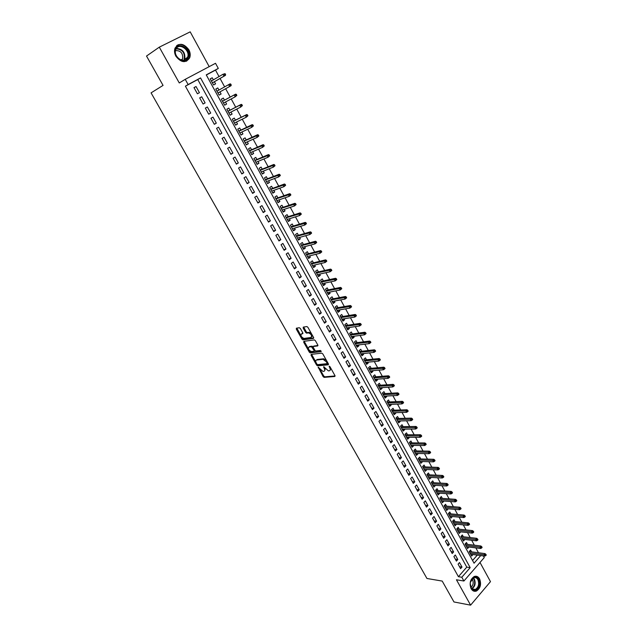 <?xml version="1.0" encoding="UTF-8"?>
<svg xmlns="http://www.w3.org/2000/svg" width="637" height="637" viewBox="0 0 637 637"><rect width="100%" height="100%" fill="white"/><g stroke="black" fill="none" stroke-linecap="round" stroke-linejoin="round"><path stroke-width="0.96" d="M318.245 367.223L323.11 376.602L324.129 377.375L334.823 376.491L334.958 375.607L329.966 366.697L329.218 366.148L329.775 367.931C330.571 369.571 330.436 370.527 329.369 370.79L328.381 370.877L323.707 366.689L324.249 368.457C325.037 370.081 324.91 371.029 323.859 371.291L322.895 371.379L318.245 367.223M175.931 56.263C181.139 62.792 185.717 63.342 189.651 57.919C190.606 55.331 190.328 52.592 188.831 49.71C183.591 43.101 178.997 42.583 175.032 48.149C174.14 50.721 174.434 53.428 175.931 56.263M471.133 588.715C472.519 590.985 474.286 591.765 476.436 591.048C480.481 588.301 481.532 584.233 479.589 578.85C478.18 576.525 476.38 575.744 474.183 576.525C470.202 579.312 469.19 583.373 471.133 588.715M300.353 328.501L299.294 327.737L296.396 328.19L296.309 329.13L301.938 339.107L302.933 339.871L313.476 338.414L313.587 337.475L307.902 327.322L306.899 326.55L303.26 327.115L303.164 328.063L305.593 332.387L306.588 333.159L308.587 332.88C311.397 334.274 312.194 335.803 310.991 337.467L303.937 338.446C301.182 337.077 300.377 335.564 301.54 333.907L302.679 333.74L302.774 332.801L300.353 328.501M185.399 86.186L458.409 576.692L466.778 567.129L197.773 79.569L185.399 86.186L188.13 84.554L185.232 79.33L215.513 63.294L218.308 68.422L206.245 74.871L474.055 563.212L480.712 555.583M483.379 555.934L484.263 557.566L463.911 581.016L456.442 579.774L470.6 605.15L453.974 601.965L442.213 581.079L426.949 578.484L151.073 92.867L163.056 85.398L146.518 56.048L159.298 47.154L179.276 82.961L185.232 79.33M463.911 581.016L461.809 577.241L470.186 567.639L200.536 77.921L188.13 84.554M458.409 576.692L461.809 577.241M311.175 354.379L311.071 355.279L316.605 365.089L317.624 365.861L328.27 364.802L328.397 363.894L322.808 353.925L321.781 353.145L311.175 354.379M309.303 352.15L303.722 342.26L303.817 341.344L314.375 339.903L315.387 340.684L317.807 344.999L317.688 345.923L313.38 346.472L313.277 347.396L314.861 350.223L315.88 350.995L320.451 350.454L321.088 351.64L310.307 352.922L309.303 352.15L309.98 351.608L309.176 350.183M209.199 66.638L190.192 31.85L159.298 47.154M470.6 605.15L490.482 581.645L480.003 562.471M213.363 79.872L212.225 77.786L210.258 78.932M212.225 77.786L210.226 78.861L213.57 84.976L215.561 83.885L214.39 81.743M218.945 90.064L217.782 87.946L215.808 89.061M221.103 94.013L219.12 95.104L221.103 94.013L219.94 91.895M225.474 102.008L226.613 104.078L224.614 105.137M224.471 100.168L223.308 98.05L221.342 99.149L224.646 105.193L226.613 104.078M230.976 112.064L232.083 114.087L230.076 115.106M229.957 110.201L228.802 108.091L226.844 109.206L230.132 115.209L232.083 114.087M236.446 122.065L237.521 124.024L235.507 125.011M235.419 120.178L234.265 118.068L232.322 119.199L235.586 125.163L237.521 124.024M241.885 131.994L242.928 133.913L240.905 134.861M240.842 130.083L239.687 127.989L237.76 129.128L241.009 135.06L242.928 133.913M247.283 141.876L248.303 143.731L246.272 144.655M246.232 139.941L245.086 137.847L243.167 139.001L246.4 144.894L248.303 143.731M252.658 151.686L253.645 153.501L251.599 154.385M251.591 149.735L250.445 147.649L248.541 148.811L251.75 154.672L253.645 153.501M257.993 161.448L258.956 163.207L256.902 164.059M256.918 159.473L255.779 157.387L253.884 158.565L257.077 164.386L258.956 163.207M263.304 171.146L264.236 172.85L262.165 173.678M262.205 169.147L261.074 167.069L259.195 168.256L262.372 174.044L264.236 172.85M268.575 180.781L269.483 182.445L267.405 183.233M267.468 178.766L266.338 176.696L264.482 177.89L267.628 183.647L269.483 182.445M273.814 190.367L274.698 191.976L272.612 192.74M272.7 188.329L271.577 186.267L269.73 187.469L272.859 193.194L274.698 191.976M279.03 199.891L279.882 201.459L277.788 202.184M277.907 197.836L276.776 195.774L274.945 196.992L278.058 202.677L279.882 201.459M284.213 209.358L285.042 210.879L282.932 211.572M283.075 207.28L281.952 205.233L280.129 206.46L283.226 212.113L285.042 210.879M289.357 218.778L290.161 220.243L288.043 220.912M288.211 216.676L287.096 214.629L285.288 215.871L288.362 221.493L290.161 220.243M294.477 228.134L295.257 229.559L293.131 230.188M293.323 226.016L292.208 223.977L290.408 225.227L293.474 230.809L295.257 229.559M299.573 237.434L300.322 238.811L298.188 239.416M298.403 235.3L297.288 233.269L295.504 234.527L298.546 240.077L300.322 238.811M304.629 246.686L305.362 248.016L303.212 248.589M303.451 244.528L302.344 242.506L300.568 243.772L303.594 249.29L305.362 248.016M309.662 255.883L310.362 257.165L308.212 257.714M308.467 253.709L307.36 251.687L305.609 252.961L308.619 258.455L310.362 257.165M314.662 265.024L315.339 266.266L313.181 266.784M313.46 262.826L312.361 260.812L310.617 262.102L313.603 267.556L315.339 266.266M319.631 274.109L320.292 275.311L318.118 275.797M318.42 271.903L317.322 269.889L315.594 271.187L318.564 276.609L320.292 275.311M324.575 283.147L325.212 284.301L323.031 284.763M323.357 280.917L322.258 278.91L320.538 280.216L323.492 285.615L325.212 284.301M329.488 292.128L330.101 293.243L327.912 293.673M328.262 289.883L327.171 287.884L325.459 289.198L328.397 294.565L330.101 293.243M334.377 301.062L334.966 302.129L332.769 302.535M333.143 298.801L332.052 296.802L330.356 298.132L333.278 303.459L334.966 302.129M339.234 309.94L339.8 310.967L337.594 311.35M337.992 307.663L336.901 305.672L335.213 307.01L338.12 312.313L339.8 310.967M344.068 318.771L344.609 319.758L342.395 320.108M342.81 316.478L341.727 314.495L340.054 315.833L342.945 321.104L344.609 319.758M348.869 327.553L349.387 328.501L347.165 328.819M347.603 325.236L346.52 323.262L344.864 324.615L347.73 329.855L349.387 328.501M353.646 336.28L354.14 337.188L351.911 337.483M352.372 333.955L351.29 331.981L349.641 333.342L352.5 338.55L354.14 337.188M358.392 344.959L358.87 345.827L356.632 346.098M357.11 342.618L356.035 340.652L354.395 342.013L357.238 347.197L358.87 345.827M363.114 353.591L363.568 354.419L361.322 354.666M361.824 351.234L360.749 349.267L359.125 350.645L361.951 355.796L363.568 354.419M367.812 362.174L368.242 362.963L365.996 363.178M366.514 359.794L365.439 357.843L363.823 359.228L366.633 364.348L368.242 362.963M372.486 370.71L372.892 371.459L370.63 371.65M371.172 368.313L370.105 366.363L368.505 367.756L371.291 372.852L372.892 371.459M377.128 379.198L377.51 379.907L375.249 380.074M375.806 376.786L374.739 374.843L373.147 376.244L375.926 381.308L377.51 379.907M381.738 387.63L382.112 388.307L379.835 388.451M380.416 385.21L379.357 383.267L377.773 384.676L380.536 389.717L382.112 388.307M386.333 396.023L386.683 396.66L384.398 396.779M385.003 393.586L383.944 391.651L382.367 393.069L385.114 398.077L386.683 396.66M390.895 404.368L391.222 404.965L388.936 405.06M389.557 401.915L388.498 399.988L386.938 401.414L389.669 406.398L391.222 404.965M395.442 412.672L395.744 413.23L393.451 413.302M394.088 410.204L393.037 408.277L391.484 409.71L394.199 414.663L395.744 413.23M399.956 420.922L400.243 421.447L397.942 421.495M398.595 418.437L397.544 416.518L396.007 417.96L398.706 422.888L400.243 421.447M404.447 429.131L404.71 429.617L402.409 429.641M403.078 426.639L402.035 424.72L400.506 426.169L403.189 431.066L404.71 429.617M408.914 437.293L409.161 437.746L406.844 437.746M407.537 434.784L406.494 432.873L404.973 434.33L407.648 439.204L409.161 437.746M413.349 445.414L413.58 445.828L411.263 445.804M411.972 442.89L410.929 440.987L409.424 442.444L412.075 447.293L413.58 445.828M417.768 453.488L417.976 453.863L415.65 453.823M416.383 450.948L415.34 449.045L413.843 450.518L416.487 455.336L417.976 453.863M422.164 461.514L420.022 461.793M420.762 458.966L419.727 457.071L418.238 458.544L420.866 463.338L422.347 461.865M426.527 469.501L424.361 469.724M425.126 466.937L424.091 465.05L422.618 466.531L425.229 471.3L426.702 469.811M430.875 477.439L428.685 477.607M429.465 474.868L428.438 472.98L426.965 474.469L429.569 479.215L431.026 477.718M435.198 485.338L432.985 485.45M433.781 482.75L432.754 480.871L431.297 482.368L433.877 487.09L435.334 485.585M439.498 493.197L437.261 493.253M438.073 490.594L437.046 488.722L435.597 490.227L438.168 494.917L439.61 493.412M443.774 501.016L441.513 501.016M442.341 498.397L441.314 496.526L439.88 498.038L442.436 502.704L443.87 501.192M448.026 508.788L445.741 508.732M446.585 506.16L445.566 504.297L444.132 505.81L446.68 510.452L448.106 508.931M452.254 516.519L449.945 516.416M450.805 513.876L449.794 512.021L448.368 513.541L450.9 518.16L452.318 516.631M456.458 524.203L454.133 524.052M455.009 521.552L453.998 519.696L452.581 521.225L455.097 525.82L456.506 524.291M460.647 531.855L458.29 531.648M459.189 529.188L458.178 527.34L456.777 528.877L459.277 533.448L460.67 531.911M464.803 539.459L462.43 539.205M463.346 536.784L462.335 534.945L460.941 536.481L463.433 541.028L464.819 539.483M467.478 544.34L466.467 542.501L465.09 544.054L467.566 548.568L468.936 547.032M458.083 564.143L460.591 568.666L461.992 567.073L459.492 562.559L458.083 564.143M453.886 556.563L456.411 561.117L457.82 559.533L455.304 554.986L453.886 556.563M449.666 548.951L452.198 553.521L453.616 551.945L451.092 547.374L449.666 548.951M445.422 541.291L447.97 545.893L449.396 544.324L446.856 539.73L445.422 541.291M441.154 533.599L443.718 538.217L445.159 536.657L442.596 532.038L441.154 533.599M436.871 525.859L439.442 530.51L440.892 528.949L438.32 524.307L436.871 525.859M432.555 518.08L435.143 522.754L436.6 521.201L434.02 516.527L432.555 518.08M428.223 510.253L430.827 514.951L432.292 513.406L429.688 508.716L428.223 510.253M423.86 502.386L426.479 507.116L427.953 505.571L425.341 500.857L423.86 502.386M419.48 494.479L422.108 499.233L423.597 497.696L420.969 492.95L419.48 494.479M415.069 486.525L417.721 491.302L419.21 489.781L416.574 485.004L415.069 486.525M410.642 478.53L413.302 483.332L414.806 481.819L412.147 477.017L410.642 478.53M406.183 470.496L408.858 475.321L410.371 473.809L407.704 468.983L406.183 470.496M401.7 462.406L404.391 467.263L405.92 465.758L403.237 460.909L401.7 462.406M397.201 454.277L399.901 459.166L401.437 457.661L398.738 452.788L397.201 454.277M392.671 446.107L395.386 451.012L396.939 449.523L394.223 444.618L392.671 446.107M388.108 437.89L390.847 442.826L392.408 441.337L389.677 436.409L388.108 437.89M383.53 429.625L386.285 434.585L387.853 433.112L385.106 428.152L383.53 429.625M378.927 421.312L381.69 426.304L383.267 424.831L380.512 419.847L378.927 421.312M374.293 412.951L377.072 417.968L378.665 416.51L375.886 411.494L374.293 412.951M369.635 404.543L372.43 409.591L374.03 408.142L371.244 403.094L369.635 404.543M364.945 396.095L367.764 401.167L369.372 399.725L366.57 394.653L364.945 396.095M360.239 387.591L363.066 392.695L364.69 391.261L361.864 386.157L360.239 387.591M355.502 379.039L358.344 384.175L359.977 382.749L357.142 377.622L355.502 379.039M350.732 370.447L353.599 375.607L355.239 374.19L352.388 369.03L350.732 370.447M345.939 361.8L348.821 366.992L350.477 365.582L347.603 360.391L345.939 361.8M341.121 353.105L344.02 358.328L345.684 356.919L342.802 351.704L341.121 353.105M336.272 344.354L339.187 349.609L340.867 348.216L337.96 342.961L336.272 344.354M331.399 335.556L334.329 340.843L336.017 339.457L333.095 334.178L331.399 335.556M326.494 326.709L329.44 332.028L331.144 330.651L328.206 325.34L326.494 326.709M321.566 317.815L324.528 323.158L326.24 321.789L323.285 316.446L321.566 317.815M316.605 308.865L319.583 314.24L321.311 312.878L318.341 307.504L316.605 308.865M311.612 299.86L314.614 305.266L316.35 303.913L313.364 298.514L311.612 299.86M306.596 290.806L309.606 296.245L311.366 294.899L308.356 289.469L306.596 290.806M301.548 281.697L304.582 287.168L306.349 285.838L303.323 280.368L301.548 281.697M296.468 272.532L299.517 278.035L301.301 276.713L298.259 271.219L296.468 272.532M291.364 263.32L294.429 268.854L296.221 267.54L293.163 262.014L291.364 263.32M286.22 254.052L289.309 259.617L291.117 258.311L288.035 252.754L286.22 254.052M281.052 244.719L284.158 250.325L285.981 249.027L282.884 243.438L281.052 244.719M275.853 235.34L278.982 240.977L280.813 239.695L277.692 234.066L275.853 235.34M270.629 225.904L273.767 231.573L275.614 230.299L272.477 224.638L270.629 225.904M265.366 216.413L268.527 222.114L270.383 220.848L267.229 215.155L265.366 216.413M260.071 206.866L263.248 212.599L265.119 211.349L261.95 205.616L260.071 206.866M254.744 197.255L257.945 203.028L259.832 201.786L256.639 196.021L254.744 197.255M249.393 187.589L252.61 193.393L254.505 192.167L251.297 186.362L249.393 187.589M244.003 177.866L247.236 183.703L249.147 182.485L245.922 176.648L244.003 177.866M238.58 168.08L241.837 173.957L243.764 172.746L240.515 166.878L238.58 168.08M233.126 158.239L236.399 164.147L238.342 162.953L235.069 157.044L233.126 158.239M227.632 148.333L230.928 154.281L232.887 153.095L229.599 147.155L227.632 148.333M222.114 138.372L225.426 144.352L227.401 143.182L224.089 137.202L222.114 138.372M216.556 128.348L219.892 134.367L221.875 133.205L218.547 127.193L216.556 128.348M210.966 118.259L214.327 124.319L216.317 123.164L212.973 117.112L210.966 118.259M205.337 108.107L208.721 114.206L210.728 113.067L207.359 106.976L205.337 108.107M199.676 97.899L203.084 104.03L205.106 102.907L201.714 96.776L199.676 97.899M199.445 92.676L196.037 86.513L193.982 87.619L197.406 93.79L199.445 92.676M478.483 552.765L475.831 547.892M474.35 545.184L471.675 540.272M470.202 537.572L467.494 532.604M466.037 529.92L463.298 524.896M461.841 522.221L459.078 517.148M457.621 514.489L454.826 509.353M453.385 506.71L450.558 501.518M449.125 498.882L446.266 493.643M444.841 491.023L441.959 485.728M440.533 483.117L437.619 477.766M436.202 475.162L433.256 469.756M431.846 467.176L428.868 461.706M427.467 459.134L424.457 453.616M423.064 451.052L420.022 445.478M418.636 442.93L415.563 437.293M414.185 434.76L411.08 429.059M409.71 426.543L406.573 420.786M405.212 418.286L402.035 412.465M400.681 409.973L397.48 404.097M396.134 401.621L392.894 395.681M391.556 393.22L388.283 387.216M386.954 384.772L383.649 378.704M382.319 376.276L378.983 370.145M377.669 367.732L374.293 361.537M372.987 359.141L369.579 352.882M368.282 350.501L364.834 344.179M363.544 341.806L360.064 335.42M358.782 333.071L355.263 326.614M353.989 324.281L350.438 317.759M349.172 315.442L345.58 308.849M344.33 306.548L340.699 299.884M339.457 297.606L335.795 290.878M334.56 288.609L330.85 281.809M329.632 279.563L325.881 272.692M324.671 270.462L320.889 263.519M319.686 261.313L315.864 254.298M314.67 252.101L310.808 245.014M309.622 242.84L305.72 235.682M304.542 233.524L300.6 226.294M299.438 224.152L295.457 216.843M294.302 214.725L290.281 207.343M289.134 205.241L285.073 197.781M283.943 195.702L279.834 188.162M278.711 186.108L274.563 178.487M273.448 176.457L269.26 168.757M268.161 166.743L263.917 158.963M262.834 156.973L258.55 149.114M257.475 147.139L253.152 139.2M252.093 137.25L247.721 129.231M246.67 127.296L242.251 119.191M241.216 117.288L236.749 109.094M235.722 107.215L231.215 98.942M230.204 97.079L225.649 88.718M224.638 86.871L220.068 78.47M219.032 76.575L215.497 70.094L206.316 75.007M472.574 560.512L477.296 555.122M471.587 551.857L470.584 550.026L469.214 551.578L471.675 556.077L473.012 554.556M217.782 87.946L215.8 89.037L219.128 95.112M215.497 70.094L218.308 68.422M466.778 567.129L470.186 567.639M197.773 79.569L200.536 77.921M461.992 567.073L459.508 566.707M457.82 559.533L455.336 559.182M453.616 551.945L451.147 551.618M449.396 544.324L446.927 544.014M445.159 536.657L442.691 536.37M440.892 528.949L438.431 528.686M436.6 521.201L434.147 520.955M432.292 513.406L429.848 513.183M427.953 505.571L425.516 505.372M423.597 497.696L421.161 497.521M419.21 489.781L416.789 489.622M414.806 481.819L412.386 481.683M410.371 473.809L407.959 473.705M405.92 465.758L403.516 465.679M401.437 457.661L399.041 457.605M396.939 449.523L394.542 449.491M392.408 441.337L390.019 441.33M387.853 433.112L385.473 433.12M383.267 424.831L380.902 424.871M378.665 416.51L376.3 416.574M374.03 408.142L371.674 408.229M369.372 399.725L367.023 399.837M364.69 391.261L362.349 391.405M359.977 382.749L357.644 382.917M355.239 374.19L352.914 374.381M350.477 365.582L348.16 365.805M345.684 356.919L343.375 357.174M340.867 348.216L338.565 348.487M336.017 339.457L333.724 339.76M331.144 330.651L328.859 330.977M326.24 321.789L323.97 322.147M321.311 312.878L319.049 313.269M316.35 303.913L314.097 304.335M311.366 294.899L309.112 295.353M306.349 285.838L304.104 286.316M301.301 276.713L299.072 277.222M296.221 267.54L293.999 268.081M291.117 258.311L288.903 258.885M285.981 249.027L283.776 249.632M280.813 239.695L278.616 240.332M275.614 230.299L273.432 230.968M270.383 220.848L268.209 221.549M265.119 211.349L262.962 212.081M259.832 201.786L257.682 202.55M254.505 192.167L252.371 192.963M249.147 182.485L247.021 183.321M243.764 172.746L241.646 173.614M238.342 162.953L236.239 163.852M232.887 153.095L230.793 154.035M227.401 143.182L225.315 144.153M221.875 133.205L219.805 134.216M216.317 123.164L214.263 124.215M210.728 113.067L208.689 114.15M201.714 96.776L199.692 97.923M205.106 102.907L203.076 104.022M196.037 86.513L194.022 87.691M324.671 370.718L325.276 368.712M330.189 370.208L330.81 368.202M320.236 369.794L323.763 376.045L324.79 376.817L335.102 375.957M317.242 364.483L318.293 365.312L328.549 364.276M311.589 354.331L315.825 361.975M316.908 364.093L317.64 364.635L326.956 363.687L327.044 363.058L326.359 361.832L323.063 359.332L316.589 360.032C315.546 360.311 315.426 361.267 316.223 362.891L316.908 364.093M327.139 363.528L327.824 362.875M326.47 360.462L323.731 358.782L322.943 359.34M316.47 360.048L317.258 359.475L323.612 358.79M308.364 348.75L304.398 341.719L303.722 342.26M304.239 341.281L304.398 341.719M317.967 345.421L313.81 346.13M321.239 351.146L311.023 352.372L310.354 352.922M309.646 346.488L308.969 347.038C307.798 348.67 308.603 350.175 311.382 351.536L313.93 351.234L314.041 350.326L311.445 346.727L308.969 347.038L309.646 346.488L312.074 346.178L311.397 346.727M314.184 351.027L314.885 350.254M313.109 346.91L312.074 346.178M309.98 351.608L311.023 352.372M301.58 333.868L302.941 333.255M311.676 336.917L312.305 335.189M311.445 333.653L309.279 332.331L308.419 332.888M303.682 327.044L306.278 331.837L307.273 332.61L309.112 332.347M301.858 337.22L303.61 339.33L313.754 337.921M296.826 328.119L300.911 335.54M485.705 555.679L486.254 555.05L485.84 554.286L485.29 554.923L485.705 555.679L484.741 556.117L483.993 554.747L484.988 553.609L469.23 551.554M485.29 554.923L469.931 552.892M484.741 556.117L470.671 554.238M484.988 553.609L485.84 554.286M478.483 579.415C482.153 585.538 474.541 594.52 471.165 587.951C467.454 581.74 475.178 572.83 478.483 579.415M470.257 583.667L471.101 587.577C472.216 589.4 473.633 590.021 475.353 589.448C478.586 587.242 479.43 583.986 477.869 579.678C476.747 577.823 475.306 577.202 473.554 577.815L470.448 582.186M471.993 578.977L472.566 579.766C473.753 582.871 473.211 585.363 470.934 587.25M473.785 591.128L475.887 590.905C479.9 588.182 480.951 584.137 479.016 578.794L475.688 576.206M188.098 57.879C184.73 65.778 171.775 56.072 175.82 48.587C179.308 40.728 192.087 50.506 188.098 57.879M176.011 49.113L175.812 49.559C172.746 56.621 184.404 64.759 187.374 57.712L187.525 57.378C190.718 50.442 179.124 42.034 176.011 49.113M175.517 50.626C180.725 50.458 183.106 53.213 182.644 58.899L181.744 60.26M186.522 61.216L189.173 58.166C192.525 51.071 182.198 40.84 176.576 45.792M481.564 548.051L482.113 547.422L481.699 546.65L481.15 547.287L481.564 548.051L480.601 548.497L479.852 547.119L480.847 545.981L465.09 544.054M481.15 547.287L465.814 545.376M480.601 548.497L466.555 546.729M480.847 545.981L481.699 546.65M477.4 540.375L477.957 539.746L477.535 538.982L476.978 539.603L477.4 540.375L476.436 540.829L475.68 539.443L476.683 538.313L460.957 536.513M476.978 539.603L461.674 537.819M476.436 540.829L462.422 539.181M476.683 538.313L477.535 538.982M473.211 532.659L473.769 532.038L473.347 531.258L472.789 531.887L473.211 532.659L472.248 533.121L471.491 531.728L472.503 530.605L456.809 528.941M472.789 531.887L457.509 530.223M472.248 533.121L458.266 531.592M472.503 530.605L473.347 531.258M468.999 524.904L469.565 524.283L469.143 523.503L468.577 524.124L468.999 524.904L468.036 525.374L467.279 523.972L468.291 522.858L452.636 521.321M468.577 524.124L453.329 522.587M468.036 525.374L454.085 523.964M468.291 522.858L469.143 523.503M464.763 517.101L465.336 516.48L464.906 515.699L464.341 516.32L464.763 517.101L463.808 517.578L463.043 516.177L464.062 515.062L448.44 513.669M464.341 516.32L449.125 514.911M463.808 517.578L449.881 516.296M464.062 515.062L464.906 515.699M460.511 509.266L461.077 508.644L460.655 507.856L460.081 508.477L460.511 509.266L459.548 509.751L458.783 508.334L459.81 507.227L444.22 505.969M460.081 508.477L444.897 507.195M459.548 509.751L445.661 508.589M459.81 507.227L460.655 507.856M456.227 501.375L456.801 500.762L456.379 499.973L455.797 500.586L456.227 501.375L455.272 501.876L454.499 500.451L455.535 499.344L439.984 498.23M455.797 500.586L440.645 499.44M455.272 501.876L441.409 500.833M455.535 499.344L456.379 499.973M451.928 493.452L452.501 492.839L452.071 492.043L451.49 492.656L451.928 493.452L450.964 493.954L450.192 492.528L451.235 491.422L435.716 490.45M451.49 492.656L436.369 491.637M450.964 493.954L437.141 493.046M451.235 491.422L452.071 492.043M447.596 485.482L448.177 484.868L447.747 484.072L447.166 484.677L447.596 485.482L446.641 485.991L445.86 484.558L446.911 483.459L431.432 482.623M447.166 484.677L432.077 483.794M446.641 485.991L432.849 485.211M446.911 483.459L447.747 484.072M443.248 477.463L443.838 476.858L443.4 476.054L442.811 476.659L443.248 477.463L442.293 477.989L441.505 476.54L442.564 475.449L427.124 474.764M442.811 476.659L427.753 475.911M442.293 477.989L428.534 477.328M442.564 475.449L443.4 476.054M438.869 469.405L439.466 468.8L439.028 467.996L438.431 468.601L438.869 469.405L437.922 469.939L437.125 468.482L438.192 467.399L422.793 466.849M438.431 468.601L423.414 467.98M437.922 469.939L424.194 469.413M438.192 467.399L439.028 467.996M434.474 461.299L435.071 460.702L434.625 459.89L434.028 460.487L434.474 461.299L433.518 461.841L432.73 460.384L433.805 459.301L418.437 458.903M434.028 460.487L419.042 460.01M433.518 461.841L419.831 461.451M433.805 459.301L434.625 459.89M430.047 453.154L430.652 452.557L430.206 451.737L429.601 452.334L430.047 453.154L429.099 453.703L428.303 452.23L429.386 451.155L414.058 450.908M429.601 452.334L414.655 451.991M429.099 453.703L415.443 453.44M429.386 451.155L430.206 451.737M425.604 444.96L426.201 444.363L425.755 443.543L425.15 444.14L425.604 444.96L424.656 445.518L423.852 444.037L424.935 442.97L409.655 442.874M425.15 444.14L410.236 443.933M424.656 445.518L411.032 445.39M424.935 442.97L425.755 443.543M421.129 436.719L421.734 436.13L421.288 435.302L420.675 435.891L421.129 436.719L420.181 437.285L419.377 435.804L420.468 434.737L405.228 434.792M420.675 435.891L405.801 435.835M420.181 437.285L406.597 437.293M420.468 434.737L421.288 435.302M416.63 428.43L417.243 427.841L416.789 427.013L416.176 427.602L416.63 428.43L415.682 429.012L414.87 427.515L415.977 426.456L400.777 426.663M416.176 427.602L401.334 427.69M415.682 429.012L402.138 429.155M415.977 426.456L416.789 427.013M412.107 420.102L412.72 419.512L412.266 418.676L411.653 419.265L412.107 420.102L411.16 420.691L410.347 419.186L411.462 418.135L396.302 418.493M411.653 419.265L396.843 419.496M411.16 420.691L397.655 420.969M411.462 418.135L412.266 418.676M407.553 411.725L408.182 411.136L407.72 410.3L407.099 410.881L407.553 411.725L406.613 412.322L405.793 410.809L406.916 409.758L391.795 410.284M407.099 410.881L392.336 411.255M406.613 412.322L393.148 412.744M406.916 409.758L407.72 410.3M402.982 403.293L403.611 402.719L403.149 401.867L402.52 402.449L402.982 403.293L402.043 403.906L401.214 402.385L402.345 401.342L387.272 402.019M402.52 402.449L387.798 402.974M402.043 403.906L388.61 404.471M402.345 401.342L403.149 401.867M398.38 394.821L399.009 394.247L398.555 393.395L397.918 393.969L398.38 394.821L397.448 395.442L396.612 393.913L397.751 392.87L382.726 393.714M397.918 393.969L383.235 394.645M397.448 395.442L384.055 396.15M397.751 392.87L398.555 393.395M393.754 386.301L394.391 385.727L393.929 384.867L393.292 385.441L393.754 386.301L392.822 386.93L391.986 385.393L393.133 384.358L378.147 385.361M393.292 385.441L378.641 386.269M392.822 386.93L379.469 387.782M393.133 384.358L393.929 384.867M389.103 377.725L389.74 377.16L389.279 376.3L388.634 376.865L389.103 377.725L388.172 378.362L387.328 376.817L388.482 375.798L373.545 376.961M388.634 376.865L374.03 377.845M388.172 378.362L374.859 379.365M388.482 375.798L389.279 376.3M384.422 369.11L385.067 368.544L384.597 367.676L383.952 368.242L384.422 369.11L383.49 369.755L382.646 368.202L383.808 367.183L368.919 368.52M383.952 368.242L369.388 369.372M383.49 369.755L370.224 370.901M383.808 367.183L384.597 367.676M379.716 360.438L380.369 359.873L379.891 359.005L379.246 359.571L379.716 360.438L378.792 361.099L377.94 359.531L379.103 358.52L364.26 360.024M379.246 359.571L364.722 360.861M378.792 361.099L365.566 362.397M379.103 358.52L379.891 359.005M374.986 351.72L375.639 351.162L375.161 350.286L374.508 350.844L374.986 351.72L374.054 352.388L373.202 350.82L374.381 349.809L359.587 351.481M374.508 350.844L360.024 352.293M374.054 352.388L360.876 353.838M374.381 349.809L375.161 350.286M370.224 342.953L370.885 342.395L370.408 341.52L369.747 342.069L370.224 342.953L369.301 343.63L368.441 342.053L369.627 341.05L354.881 342.897M369.747 342.069L355.311 343.677M369.301 343.63L356.163 345.23M369.627 341.05L370.408 341.52M365.439 334.13L366.1 333.581L365.622 332.697L364.953 333.247L365.439 334.13L364.515 334.823L363.647 333.231L364.842 332.235L350.143 334.258M364.953 333.247L350.565 335.014M364.515 334.823L351.417 336.583M364.842 332.235L365.622 332.697M360.622 325.26L361.29 324.711L360.805 323.819L360.136 324.376L360.622 325.26L359.698 325.961L358.83 324.36L360.032 323.373L345.389 325.571M360.136 324.376L345.787 326.303M359.698 325.961L346.647 327.88M360.032 323.373L360.805 323.819M355.78 316.342L356.449 315.793L355.964 314.901L355.295 315.442L355.78 316.342L354.857 317.051L353.981 315.442L355.191 314.463L340.604 316.836M355.295 315.442L340.986 317.545M354.857 317.051L341.854 319.121M355.191 314.463L355.964 314.901M350.907 307.368L351.584 306.827L351.091 305.927L350.414 306.469L350.907 307.368L349.992 308.085L349.108 306.469L350.326 305.497L335.787 308.045M350.414 306.469L336.161 308.73M349.992 308.085L337.037 310.323M350.326 305.497L351.091 305.927M346.687 297.798L346.194 296.898L345.517 297.431L346.002 298.339L346.687 297.798L345.095 299.072L344.203 297.447L345.437 296.476L330.945 299.215M345.517 297.431L331.304 299.868M346.002 298.339L345.095 299.072L332.18 301.468M345.437 296.476L346.194 296.898M341.766 288.728L341.265 287.813L340.58 288.346L341.074 289.262L341.766 288.728L340.166 290.002L339.274 288.37L340.508 287.406L326.08 290.329M340.58 288.346L326.423 290.958M341.074 289.262L340.166 290.002L327.307 292.566M340.508 287.406L341.265 287.813M336.814 279.595L336.312 278.68L335.619 279.213L336.121 280.129L336.814 279.595L335.205 280.885L334.314 279.237L335.556 278.281L321.183 281.387M335.619 279.213L321.51 281.992M336.121 280.129L335.205 280.885L322.402 283.608M335.556 278.281L336.312 278.68M331.829 270.414L331.328 269.491L330.635 270.016L331.129 270.94L331.829 270.414L330.221 271.712L329.321 270.048L330.579 269.101L316.255 272.397M330.635 270.016L316.573 272.97M331.129 270.94L330.221 271.712L317.465 274.603M330.579 269.101L331.328 269.491M326.813 261.178L326.311 260.246L325.611 260.772L326.112 261.703L326.813 261.178L325.212 262.476L324.305 260.812L325.571 259.872L311.302 263.36M325.611 260.772L311.604 263.909M326.112 261.703L325.212 262.476L312.496 265.541M325.571 259.872L326.311 260.246M321.773 251.886L321.271 250.954L320.562 251.472L321.072 252.403L321.773 251.886L320.164 253.2L319.256 251.519L320.53 250.588L306.317 254.267M320.562 251.472L306.604 254.784M321.072 252.403L320.164 253.2L307.504 256.432M320.53 250.588L321.271 250.954M316.7 242.538L316.199 241.598L315.482 242.116L315.992 243.055L316.7 242.538L315.092 243.86L314.176 242.171L315.458 241.24L301.309 245.118M315.482 242.116L301.58 245.611M315.992 243.055L315.092 243.86L302.487 247.267M315.458 241.24L316.199 241.598M311.604 233.134L311.095 232.194L310.37 232.704L310.888 233.644L311.604 233.134L309.988 234.464L309.064 232.768L310.354 231.844L296.269 235.913M310.37 232.704L296.524 236.383M310.888 233.644L309.988 234.464L297.431 238.047M310.354 231.844L311.095 232.194M306.469 223.675L305.959 222.727L305.234 223.237L305.752 224.184L306.469 223.675L304.852 225.012L303.929 223.308L305.227 222.393L291.197 226.661M305.234 223.237L291.435 227.098M305.752 224.184L304.852 225.012L292.351 228.771M305.227 222.393L305.959 222.727M301.309 214.159L300.791 213.204L300.059 213.713L300.584 214.669L301.309 214.159L299.693 215.505L298.753 213.785L300.067 212.885L286.101 217.352M300.059 213.713L286.324 217.758M300.584 214.669L299.693 215.505L287.247 219.447M300.067 212.885L300.791 213.204M296.117 204.588L295.592 203.625L294.859 204.127L295.385 205.09L296.117 204.588L294.493 205.942L293.553 204.214L294.875 203.314L280.973 207.988M294.859 204.127L281.172 208.371M295.385 205.09L294.493 205.942L282.103 210.059M294.875 203.314L295.592 203.625M290.886 194.962L290.368 193.99L289.628 194.484L290.154 195.455L290.886 194.962L289.262 196.315L288.322 194.58L289.652 193.688L275.805 198.577M289.628 194.484L275.996 198.919M290.154 195.455L289.262 196.315L276.936 200.623M289.652 193.688L290.368 193.99M285.631 185.271L285.105 184.3L284.365 184.786L284.89 185.757L285.631 185.271L284.006 186.641L283.059 184.889L284.397 184.005L270.621 189.101M284.365 184.786L270.789 189.412M284.89 185.757L284.006 186.641L271.728 191.132M284.397 184.005L285.105 184.3M280.344 175.525L279.818 174.546L279.062 175.032L279.595 176.011L280.344 175.525L278.711 176.895L277.756 175.143L279.11 174.267L265.398 179.57M279.062 175.032L265.549 179.857M279.595 176.011L278.711 176.895L266.497 181.577M279.11 174.267L279.818 174.546M275.025 165.716L274.491 164.736L273.735 165.214L274.268 166.201L275.025 165.716L273.392 167.101L272.429 165.333L273.791 164.465L260.143 169.983M273.735 165.214L260.286 170.238M274.268 166.201L273.392 167.101L261.234 171.974M273.791 164.465L274.491 164.736M269.674 155.85L269.132 154.863L268.376 155.332L268.91 156.328L269.674 155.85L268.034 157.243L267.07 155.46L268.44 154.608L254.864 160.333M268.376 155.332L254.983 160.556M268.91 156.328L268.034 157.243L255.939 162.308M268.44 154.608L269.132 154.863M264.283 145.921L263.742 144.925L262.977 145.395L263.519 146.399L264.283 145.921L262.651 147.322L261.672 145.531L263.049 144.687L249.545 150.635M262.977 145.395L249.648 150.826M263.519 146.399L262.651 147.322L250.612 152.585M263.049 144.687L263.742 144.925M258.869 135.936L258.319 134.933L257.555 135.402L258.096 136.406L258.869 135.936L257.229 137.345L256.249 135.546L257.635 134.702L244.194 140.873M257.555 135.402L244.282 141.032M258.096 136.406L257.229 137.345L245.253 142.799M257.635 134.702L258.319 134.933M253.415 125.887L252.865 124.876L252.093 125.338L252.634 126.349L253.415 125.887L251.774 127.304L250.787 125.489L252.188 124.661L238.819 131.055M252.093 125.338L238.883 131.182M252.634 126.349L251.774 127.304L239.862 132.958M252.188 124.661L252.865 124.876M247.928 115.775L247.379 114.756L246.591 115.217L247.148 116.229L247.928 115.775L246.28 117.2L245.293 115.377L246.702 114.556L233.405 121.173M246.591 115.217L245.293 115.377L233.453 121.269M247.148 116.229L246.28 117.2L234.432 123.06M246.702 114.556L247.379 114.756M242.41 105.599L241.853 104.579L241.065 105.033L241.622 106.053L242.41 105.599L240.762 107.04L239.759 105.201L241.184 104.388L227.958 111.236M241.065 105.033L239.759 105.201L227.99 111.3M241.622 106.053L240.762 107.04L228.978 113.099M241.184 104.388L241.853 104.579M236.853 95.359L236.295 94.332L235.499 94.786L236.056 95.813L236.853 95.359L235.204 96.808L234.201 94.961L235.626 94.157L222.48 101.235M235.499 94.786L234.201 94.961L222.496 101.267M236.056 95.813L235.204 96.808L223.483 103.075M235.626 94.157L236.295 94.332M231.263 85.063L230.705 84.028L229.901 84.466L230.467 85.501L231.263 85.063L229.615 86.513L228.603 84.657L216.962 91.171M229.901 84.466L228.603 84.657L230.045 83.861L230.705 84.028M230.467 85.501L229.615 86.513L217.965 92.994L231.048 85.716M225.641 74.696L225.076 73.653L224.272 74.091L224.837 75.134L225.641 74.696L223.985 76.161L222.966 74.29L211.396 81.01M224.272 74.091L222.966 74.29L225.076 73.653M224.837 75.134L223.985 76.161L212.408 82.842M225.434 75.373L212.424 82.882M318.683 367.406L318.158 367.844M329.663 366.331L329.13 366.777M324.129 366.872L323.604 367.31M324.838 367.963L324.249 368.457M330.372 367.43L329.775 367.931M324.814 376.817L324.153 377.375M323.763 376.045L323.11 376.602M318.325 365.304L317.656 365.861M317.274 364.539L316.605 365.089M311.74 354.737L311.071 355.279M327.641 362.557L327.044 363.058M326.964 361.33L326.359 361.832M317.258 359.475L316.589 360.032M314.065 345.923L313.38 346.472M314.646 349.832L314.041 350.326M313.117 346.966L312.456 347.499M302.217 333.366L301.54 333.907M307.337 332.61L306.652 333.151M306.278 331.837L305.593 332.387M303.849 327.522L303.164 328.063M303.666 339.322L302.989 339.863M302.615 338.565L301.938 339.107M296.993 328.588L296.309 329.13M473.41 577.878L474.366 579.113C475.903 583.269 475.122 586.486 472.017 588.763M471.738 588.477C474.676 586.239 475.401 583.142 473.92 579.184L473.068 578.062M176.425 48.412C182.723 48.938 185.494 52.521 184.73 59.177L184.101 60.316M183.615 60.388L184.133 59.544C185.16 52.943 182.5 49.375 176.154 48.834M189.651 57.919L189.141 58.254M324.79 376.817L324.129 377.375M318.293 365.312L317.624 365.861M323.731 358.782L323.063 359.332M312.122 346.178L311.445 346.727M310.983 352.372L310.307 352.922M309.279 332.331L308.587 332.88M307.273 332.61L306.588 333.159M303.61 339.33L302.933 339.871M472.16 588.891L475.353 589.448M187.525 57.378L184.73 59.177L184.045 60.324M182.644 58.899L180.924 60.013"/></g></svg>
